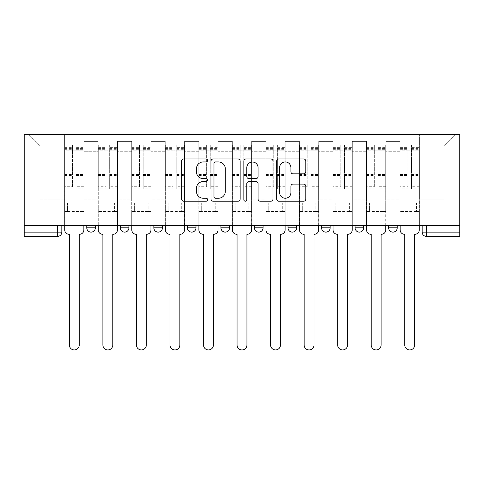<?xml version="1.0" encoding="UTF-8"?>
<svg xmlns="http://www.w3.org/2000/svg" width="484" height="484" viewBox="0 0 484 484"><rect width="100%" height="100%" fill="white"/><g stroke="black" fill="none" stroke-linecap="round" stroke-linejoin="round"><path stroke-width="0.36" stroke-dasharray="2.42 1.81" d="M207.6 160.458A1.476 1.476 0 0 0 206.123 158.982L183.702 158.982A2.111 2.111 0 0 0 181.591 161.093L181.591 199.081A2.111 2.111 0 0 0 183.702 201.193L206.123 201.193A1.476 1.476 0 0 0 207.6 199.717A1.476 1.476 0 0 0 206.123 198.234L203.219 198.234A6.752 6.752 0 0 1 196.468 191.482L196.468 188.318A6.752 6.752 0 0 1 203.219 181.567L206.123 181.567A1.476 1.476 0 0 0 207.6 180.09A1.476 1.476 0 0 0 206.123 178.608L203.219 178.608A6.752 6.752 0 0 1 196.468 171.856L196.468 168.692A6.752 6.752 0 0 1 203.219 161.94L206.123 161.94A1.476 1.476 0 0 0 207.6 160.458M388.634 225.453L397.231 225.453L388.634 225.453L388.634 227.819A4.302 4.302 0 0 0 392.935 232.12A4.302 4.302 0 0 0 397.231 227.819L388.634 227.819M363.696 225.453L355.093 225.453L363.696 225.453L363.696 227.819A4.302 4.302 0 0 1 359.394 232.12A4.302 4.302 0 0 1 355.093 227.819L363.696 227.819M321.551 225.453L330.155 225.453L321.551 225.453L321.551 227.819A4.302 4.302 0 0 0 325.853 232.12A4.302 4.302 0 0 0 330.155 227.819L321.551 227.819M288.01 225.453L296.613 225.453L288.01 225.453M254.469 225.453L263.072 225.453L254.469 225.453M220.928 225.453L229.531 225.453L220.928 225.453L220.928 227.819L229.531 227.819M195.99 225.453L187.387 225.453L195.99 225.453L195.99 227.819A4.302 4.302 0 0 1 191.688 232.12M153.845 225.453L162.449 225.453L162.449 227.819A4.302 4.302 0 0 1 158.147 232.12A4.302 4.302 0 0 1 153.845 227.819L153.845 225.453L162.449 225.453M120.304 225.453L128.907 225.453L120.304 225.453M86.769 225.453L95.366 225.453L86.769 225.453L86.769 227.819L95.366 227.819M459.8 225.453L426.477 225.453L459.8 225.453L459.8 134.721L24.2 134.721L24.2 225.453L459.8 225.453L459.8 232.12L422.175 232.12A4.302 4.302 0 0 0 426.477 236.416L459.8 236.416L459.8 232.12M24.2 236.416L57.523 236.416L57.523 232.12L24.2 232.12L24.2 236.416M24.2 225.453L57.523 225.453L24.2 225.453L24.2 232.12M83.974 151.274L83.974 199.22L83.974 151.274L98.161 151.274L98.161 141.388L98.161 199.22L98.161 151.274L83.974 151.274M83.974 225.453L83.974 141.388L98.161 141.388L83.974 141.388L83.974 225.453L83.974 211.478L64.62 211.478L83.974 211.478L83.974 225.453L64.62 225.453L64.62 134.721L419.38 134.721L28.502 134.721L64.62 134.721L64.62 199.22L64.62 146.114L39.894 146.114L64.62 146.114L64.62 134.721L64.62 225.453L64.62 211.478L64.62 225.453L83.974 225.453M98.161 225.453L98.161 141.388L83.974 141.388L98.161 141.388L98.161 225.453L98.161 211.478L117.509 211.478L98.161 211.478L98.161 225.453L117.509 225.453L117.509 141.388L117.509 151.274L117.509 141.388L131.702 141.388L131.702 151.274L131.702 141.388L117.509 141.388L117.509 225.453L117.509 211.478L117.509 225.453L98.161 225.453M117.509 199.22L117.509 151.274L117.509 199.22L131.702 199.22L131.702 151.274L131.702 199.22L117.509 199.22M131.702 225.453L131.702 141.388L117.509 141.388L131.702 141.388L131.702 225.453L131.702 211.478L151.05 211.478L131.702 211.478L131.702 225.453L151.05 225.453L151.05 141.388L151.05 151.274L151.05 141.388L165.244 141.388L165.244 151.274L165.244 141.388L151.05 141.388L151.05 225.453L151.05 211.478L151.05 225.453L131.702 225.453M151.05 199.22L151.05 151.274L151.05 199.22L165.244 199.22L165.244 151.274L165.244 199.22L151.05 199.22M165.244 225.453L165.244 141.388L151.05 141.388L165.244 141.388L165.244 225.453L165.244 211.478L184.592 211.478L165.244 211.478L165.244 225.453L184.592 225.453L184.592 141.388L184.592 151.274L184.592 141.388L198.785 141.388L198.785 151.274L198.785 141.388L184.592 141.388L184.592 225.453L184.592 211.478L184.592 225.453L165.244 225.453M184.592 199.22L184.592 151.274L184.592 199.22L198.785 199.22L198.785 151.274L198.785 199.22L184.592 199.22M198.785 225.453L198.785 141.388L184.592 141.388L198.785 141.388L198.785 225.453L198.785 211.478L218.133 211.478L198.785 211.478L198.785 225.453L218.133 225.453L218.133 141.388L218.133 151.274L218.133 141.388L232.326 141.388L232.326 151.274L232.326 141.388L218.133 141.388L218.133 225.453L218.133 211.478L218.133 225.453L198.785 225.453M218.133 199.22L218.133 151.274L218.133 199.22L232.326 199.22L232.326 151.274L232.326 199.22L218.133 199.22M232.326 225.453L232.326 141.388L218.133 141.388L232.326 141.388L232.326 225.453L232.326 211.478L251.674 211.478L232.326 211.478L232.326 225.453L251.674 225.453L251.674 141.388L251.674 151.274L251.674 141.388L265.867 141.388L265.867 151.274L265.867 141.388L251.674 141.388L251.674 225.453L251.674 211.478L251.674 225.453L232.326 225.453M251.674 199.22L251.674 151.274L251.674 199.22L265.867 199.22L265.867 151.274L265.867 199.22L251.674 199.22M265.867 225.453L265.867 141.388L251.674 141.388L265.867 141.388L265.867 225.453L265.867 211.478L285.215 211.478L265.867 211.478L265.867 225.453L285.215 225.453L285.215 141.388L285.215 151.274L285.215 141.388L299.408 141.388L299.408 151.274L299.408 141.388L285.215 141.388L285.215 225.453L285.215 211.478L285.215 225.453L265.867 225.453M285.215 199.22L285.215 151.274L285.215 199.22L299.408 199.22L299.408 151.274L299.408 199.22L285.215 199.22M299.408 225.453L299.408 141.388L285.215 141.388L299.408 141.388L299.408 225.453L299.408 211.478L318.756 211.478L299.408 211.478L299.408 225.453L318.756 225.453L318.756 141.388L318.756 151.274L318.756 141.388L332.95 141.388L332.95 151.274L332.95 141.388L318.756 141.388L318.756 225.453L318.756 211.478L318.756 225.453L299.408 225.453M318.756 199.22L318.756 151.274L318.756 199.22L332.95 199.22L332.95 151.274L332.95 199.22L318.756 199.22M332.95 225.453L332.95 141.388L318.756 141.388L332.95 141.388L332.95 225.453L332.95 211.478L352.298 211.478L332.95 211.478L332.95 225.453L352.298 225.453L352.298 141.388L352.298 151.274L352.298 141.388L366.491 141.388L366.491 151.274L366.491 141.388L352.298 141.388L352.298 225.453L352.298 211.478L352.298 225.453L332.95 225.453M352.298 199.22L352.298 151.274L352.298 199.22L366.491 199.22L366.491 151.274L366.491 199.22L352.298 199.22M366.491 225.453L366.491 141.388L352.298 141.388L366.491 141.388L366.491 225.453L366.491 211.478L385.839 211.478L366.491 211.478L366.491 225.453L385.839 225.453L385.839 141.388L385.839 151.274L385.839 141.388L400.026 141.388L400.026 151.274L400.026 141.388L385.839 141.388L385.839 225.453L385.839 211.478L385.839 225.453L366.491 225.453M385.839 199.22L385.839 151.274L385.839 199.22L400.026 199.22L400.026 151.274L400.026 199.22L385.839 199.22M400.026 225.453L400.026 141.388L385.839 141.388L400.026 141.388L400.026 225.453L400.026 211.478L419.38 211.478L400.026 211.478L400.026 225.453L419.38 225.453L419.38 134.721L455.498 134.721L419.38 134.721L419.38 146.114L444.106 146.114L419.38 146.114L419.38 199.22L419.38 134.721L419.38 225.453L400.026 225.453L419.38 225.453L419.38 211.478L419.38 225.453L400.026 225.453M83.974 199.22L98.161 199.22L83.974 199.22M39.894 199.22L39.894 146.114L39.894 199.22L64.62 199.22L39.894 199.22M444.106 199.22L444.106 146.114L455.498 134.721L444.106 146.114L444.106 199.22L419.38 199.22L444.106 199.22M426.477 225.453L422.175 225.453L426.477 225.453L426.477 236.416M57.523 225.453L61.825 225.453L57.523 225.453L57.523 232.12L61.825 232.12M263.072 227.819L254.469 227.819A4.302 4.302 0 0 0 258.771 232.12M296.613 227.819L288.01 227.819A4.302 4.302 0 0 0 292.312 232.12M28.502 134.721L39.894 146.114L28.502 134.721M240.155 199.081L240.155 161.093A2.111 2.111 0 0 0 238.043 158.982L213.142 158.982A2.111 2.111 0 0 0 211.03 161.093L211.03 199.081A2.111 2.111 0 0 0 213.142 201.193L238.043 201.193A2.111 2.111 0 0 0 240.155 199.081M215.459 161.94A1.476 1.476 0 0 0 213.982 163.417L213.982 196.758A1.476 1.476 0 0 0 215.459 198.234L218.52 198.234A6.752 6.752 0 0 0 225.278 191.482L225.278 168.692A6.752 6.752 0 0 0 218.52 161.94L215.459 161.94M245.957 158.982L270.858 158.982A2.111 2.111 0 0 1 272.97 161.093L272.97 199.081A2.111 2.111 0 0 1 270.858 201.193L260.204 201.193A2.111 2.111 0 0 1 258.093 199.081L258.093 183.678A2.111 2.111 0 0 0 255.982 181.567L248.909 181.567A2.111 2.111 0 0 0 246.804 183.678L246.804 199.717A1.476 1.476 0 0 1 245.321 201.193A1.476 1.476 0 0 1 243.845 199.717L243.845 161.093A2.111 2.111 0 0 1 245.957 158.982M258.093 167.688A5.645 5.645 0 0 0 252.448 162.043A5.645 5.645 0 0 0 246.804 167.688L246.804 176.497A2.111 2.111 0 0 0 248.909 178.608L255.982 178.608A2.111 2.111 0 0 0 258.093 176.497L258.093 167.688M293.02 173.859L303.68 173.859A2.111 2.111 0 0 0 305.785 171.753L305.785 161.093A2.111 2.111 0 0 0 303.68 158.982L278.772 158.982A2.111 2.111 0 0 0 276.666 161.093L276.666 199.081A2.111 2.111 0 0 0 278.772 201.193L303.68 201.193A2.111 2.111 0 0 0 305.785 199.081L305.785 186.207A2.111 2.111 0 0 0 303.68 184.095L293.02 184.095A2.111 2.111 0 0 0 290.908 186.207L290.908 192.59A5.645 5.645 0 0 1 285.264 198.234A5.645 5.645 0 0 1 279.619 192.59L279.619 167.585A5.645 5.645 0 0 1 285.264 161.94A5.645 5.645 0 0 1 290.908 167.585L290.908 171.753A2.111 2.111 0 0 0 293.02 173.859M79.564 234.268L79.243 234.268L79.243 344.995A4.943 4.943 0 0 1 74.294 349.944A4.943 4.943 0 0 1 69.351 344.995L69.351 234.268L69.03 234.268A4.302 4.302 0 0 1 64.729 229.967L64.729 147.62L64.729 186.715L72.467 186.715L72.467 147.62L72.467 150.203L83.865 150.203L83.865 147.62L83.865 188.905L83.865 144.825L83.865 229.967A4.302 4.302 0 0 1 79.564 234.268M83.865 225.453L83.865 211.478L81.07 211.478L83.865 211.478L83.865 202.881L81.07 202.881L81.07 211.478L81.07 202.881L83.865 202.881L83.865 150.203L76.121 150.203L76.121 147.62L83.865 147.62M64.729 225.453L64.729 202.881L67.524 202.881L67.524 211.478L64.729 211.478L67.524 211.478L67.524 202.881L64.729 202.881L64.729 150.203L76.121 150.203L76.121 144.825L83.865 144.825M83.865 186.715L76.121 186.715L76.121 147.62M76.121 186.715L76.121 188.905L83.865 188.905M76.121 188.905L76.121 144.825M72.467 186.715L72.467 144.825L72.467 150.203L64.729 150.203L64.729 144.825L72.467 144.825M64.729 186.715L64.729 188.905L72.467 188.905M64.729 188.905L64.729 144.825M113.105 234.268L112.784 234.268L112.784 344.995A4.943 4.943 0 0 1 107.835 349.944A4.943 4.943 0 0 1 102.892 344.995L102.892 234.268L102.572 234.268A4.302 4.302 0 0 1 98.27 229.967L98.27 147.62L98.27 186.715L106.008 186.715L106.008 147.62L106.008 150.203L117.406 150.203L117.406 147.62L117.406 188.905L117.406 144.825L117.406 229.967A4.302 4.302 0 0 1 113.105 234.268M117.406 225.453L117.406 211.478L114.611 211.478L117.406 211.478L117.406 202.881L114.611 202.881L114.611 211.478L114.611 202.881L117.406 202.881L117.406 150.203L109.662 150.203L109.662 147.62L117.406 147.62M98.27 225.453L98.27 202.881L101.065 202.881L101.065 211.478L98.27 211.478L101.065 211.478L101.065 202.881L98.27 202.881L98.27 150.203L109.662 150.203L109.662 144.825L117.406 144.825M117.406 186.715L109.662 186.715L109.662 147.62M109.662 186.715L109.662 188.905L117.406 188.905M109.662 188.905L109.662 144.825M106.008 186.715L106.008 144.825L106.008 150.203L98.27 150.203L98.27 144.825L106.008 144.825M98.27 186.715L98.27 188.905L106.008 188.905M98.27 188.905L98.27 144.825M146.646 234.268L146.325 234.268L146.325 344.995A4.943 4.943 0 0 1 141.376 349.944A4.943 4.943 0 0 1 136.434 344.995L136.434 234.268L136.113 234.268A4.302 4.302 0 0 1 131.811 229.967L131.811 147.62L131.811 186.715L139.549 186.715L139.549 147.62L139.549 150.203L150.947 150.203L150.947 147.62L150.947 188.905L150.947 144.825L150.947 229.967A4.302 4.302 0 0 1 146.646 234.268M150.947 225.453L150.947 211.478L148.152 211.478L150.947 211.478L150.947 202.881L148.152 202.881L148.152 211.478L148.152 202.881L150.947 202.881L150.947 150.203L143.203 150.203L143.203 147.62L150.947 147.62M131.811 225.453L131.811 202.881L134.606 202.881L134.606 211.478L131.811 211.478L134.606 211.478L134.606 202.881L131.811 202.881L131.811 150.203L143.203 150.203L143.203 144.825L150.947 144.825M150.947 186.715L143.203 186.715L143.203 147.62M143.203 186.715L143.203 188.905L150.947 188.905M143.203 188.905L143.203 144.825M139.549 186.715L139.549 144.825L139.549 150.203L131.811 150.203L131.811 144.825L139.549 144.825M131.811 186.715L131.811 188.905L139.549 188.905M131.811 188.905L131.811 144.825M180.187 234.268L179.867 234.268L179.867 344.995A4.943 4.943 0 0 1 174.918 349.944A4.943 4.943 0 0 1 169.975 344.995L169.975 234.268L169.648 234.268A4.302 4.302 0 0 1 165.353 229.967L165.353 147.62L165.353 186.715L173.091 186.715L173.091 147.62L173.091 150.203L184.489 150.203L184.489 147.62L184.489 188.905L184.489 144.825L184.489 229.967A4.302 4.302 0 0 1 180.187 234.268M184.489 225.453L184.489 211.478L181.694 211.478L184.489 211.478L184.489 202.881L181.694 202.881L181.694 211.478L181.694 202.881L184.489 202.881L184.489 150.203L176.745 150.203L176.745 147.62L184.489 147.62M165.353 225.453L165.353 202.881L168.148 202.881L168.148 211.478L165.353 211.478L168.148 211.478L168.148 202.881L165.353 202.881L165.353 150.203L176.745 150.203L176.745 144.825L184.489 144.825M184.489 186.715L176.745 186.715L176.745 147.62M176.745 186.715L176.745 188.905L184.489 188.905M176.745 188.905L176.745 144.825M173.091 186.715L173.091 144.825L173.091 150.203L165.353 150.203L165.353 144.825L173.091 144.825M165.353 186.715L165.353 188.905L173.091 188.905M165.353 188.905L165.353 144.825M213.728 234.268L213.402 234.268L213.402 344.995A4.943 4.943 0 0 1 208.459 349.944A4.943 4.943 0 0 1 203.516 344.995L203.516 234.268L203.189 234.268A4.302 4.302 0 0 1 198.894 229.967L198.894 147.62L198.894 186.715L206.632 186.715L206.632 147.62L206.632 150.203L218.03 150.203L218.03 147.62L218.03 188.905L218.03 144.825L218.03 229.967A4.302 4.302 0 0 1 213.728 234.268M218.03 225.453L218.03 211.478L215.235 211.478L218.03 211.478L218.03 202.881L215.235 202.881L215.235 211.478L215.235 202.881L218.03 202.881L218.03 150.203L210.286 150.203L210.286 147.62L218.03 147.62M198.894 225.453L198.894 202.881L201.689 202.881L201.689 211.478L198.894 211.478L201.689 211.478L201.689 202.881L198.894 202.881L198.894 150.203L210.286 150.203L210.286 144.825L218.03 144.825M218.03 186.715L210.286 186.715L210.286 147.62M210.286 186.715L210.286 188.905L218.03 188.905M210.286 188.905L210.286 144.825M206.632 186.715L206.632 144.825L206.632 150.203L198.894 150.203L198.894 144.825L206.632 144.825M198.894 186.715L198.894 188.905L206.632 188.905M198.894 188.905L198.894 144.825M247.27 234.268L246.943 234.268L246.943 344.995A4.943 4.943 0 0 1 242 349.944A4.943 4.943 0 0 1 237.057 344.995L237.057 234.268L236.73 234.268A4.302 4.302 0 0 1 232.435 229.967L232.435 147.62L232.435 186.715L240.173 186.715L240.173 147.62L240.173 150.203L251.565 150.203L251.565 147.62L251.565 188.905L251.565 144.825L251.565 229.967A4.302 4.302 0 0 1 247.27 234.268M251.565 225.453L251.565 211.478L248.77 211.478L251.565 211.478L251.565 202.881L248.77 202.881L248.77 211.478L248.77 202.881L251.565 202.881L251.565 150.203L243.827 150.203L243.827 147.62L251.565 147.62M232.435 225.453L232.435 202.881L235.23 202.881L235.23 211.478L232.435 211.478L235.23 211.478L235.23 202.881L232.435 202.881L232.435 150.203L243.827 150.203L243.827 144.825L251.565 144.825M251.565 186.715L243.827 186.715L243.827 147.62M243.827 186.715L243.827 188.905L251.565 188.905M243.827 188.905L243.827 144.825M240.173 186.715L240.173 144.825L240.173 150.203L232.435 150.203L232.435 144.825L240.173 144.825M232.435 186.715L232.435 188.905L240.173 188.905M232.435 188.905L232.435 144.825M280.811 234.268L280.484 234.268L280.484 344.995A4.943 4.943 0 0 1 275.541 349.944A4.943 4.943 0 0 1 270.598 344.995L270.598 234.268L270.272 234.268A4.302 4.302 0 0 1 265.97 229.967L265.97 147.62L265.97 186.715L273.714 186.715L273.714 147.62L273.714 150.203L285.106 150.203L285.106 147.62L285.106 188.905L285.106 144.825L285.106 229.967A4.302 4.302 0 0 1 280.811 234.268M285.106 225.453L285.106 211.478L282.311 211.478L285.106 211.478L285.106 202.881L282.311 202.881L282.311 211.478L282.311 202.881L285.106 202.881L285.106 150.203L277.368 150.203L277.368 147.62L285.106 147.62M265.97 225.453L265.97 202.881L268.765 202.881L268.765 211.478L265.97 211.478L268.765 211.478L268.765 202.881L265.97 202.881L265.97 150.203L277.368 150.203L277.368 144.825L285.106 144.825M285.106 186.715L277.368 186.715L277.368 147.62M277.368 186.715L277.368 188.905L285.106 188.905M277.368 188.905L277.368 144.825M273.714 186.715L273.714 144.825L273.714 150.203L265.97 150.203L265.97 144.825L273.714 144.825M265.97 186.715L265.97 188.905L273.714 188.905M265.97 188.905L265.97 144.825M314.352 234.268L314.025 234.268L314.025 344.995A4.943 4.943 0 0 1 309.082 349.944A4.943 4.943 0 0 1 304.133 344.995L304.133 234.268L303.813 234.268A4.302 4.302 0 0 1 299.511 229.967L299.511 147.62L299.511 186.715L307.255 186.715L307.255 147.62L307.255 150.203L318.647 150.203L318.647 147.62L318.647 188.905L318.647 144.825L318.647 229.967A4.302 4.302 0 0 1 314.352 234.268M318.647 225.453L318.647 211.478L315.852 211.478L318.647 211.478L318.647 202.881L315.852 202.881L315.852 211.478L315.852 202.881L318.647 202.881L318.647 150.203L310.909 150.203L310.909 147.62L318.647 147.62M299.511 225.453L299.511 202.881L302.306 202.881L302.306 211.478L299.511 211.478L302.306 211.478L302.306 202.881L299.511 202.881L299.511 150.203L310.909 150.203L310.909 144.825L318.647 144.825M318.647 186.715L310.909 186.715L310.909 147.62M310.909 186.715L310.909 188.905L318.647 188.905M310.909 188.905L310.909 144.825M307.255 186.715L307.255 144.825L307.255 150.203L299.511 150.203L299.511 144.825L307.255 144.825M299.511 186.715L299.511 188.905L307.255 188.905M299.511 188.905L299.511 144.825M347.887 234.268L347.566 234.268L347.566 344.995A4.943 4.943 0 0 1 342.624 349.944A4.943 4.943 0 0 1 337.675 344.995L337.675 234.268L337.354 234.268A4.302 4.302 0 0 1 333.053 229.967L333.053 147.62L333.053 186.715L340.796 186.715L340.796 147.62L340.796 150.203L352.189 150.203L352.189 147.62L352.189 188.905L352.189 144.825L352.189 229.967A4.302 4.302 0 0 1 347.887 234.268M352.189 225.453L352.189 211.478L349.394 211.478L352.189 211.478L352.189 202.881L349.394 202.881L349.394 211.478L349.394 202.881L352.189 202.881L352.189 150.203L344.451 150.203L344.451 147.62L352.189 147.62M333.053 225.453L333.053 202.881L335.848 202.881L335.848 211.478L333.053 211.478L335.848 211.478L335.848 202.881L333.053 202.881L333.053 150.203L344.451 150.203L344.451 144.825L352.189 144.825M352.189 186.715L344.451 186.715L344.451 147.62M344.451 186.715L344.451 188.905L352.189 188.905M344.451 188.905L344.451 144.825M340.796 186.715L340.796 144.825L340.796 150.203L333.053 150.203L333.053 144.825L340.796 144.825M333.053 186.715L333.053 188.905L340.796 188.905M333.053 188.905L333.053 144.825M381.428 234.268L381.108 234.268L381.108 344.995A4.943 4.943 0 0 1 376.165 349.944A4.943 4.943 0 0 1 371.216 344.995L371.216 234.268L370.895 234.268A4.302 4.302 0 0 1 366.594 229.967L366.594 147.62L366.594 186.715L374.338 186.715L374.338 147.62L374.338 150.203L385.73 150.203L385.73 147.62L385.73 188.905L385.73 144.825L385.73 229.967A4.302 4.302 0 0 1 381.428 234.268M385.73 225.453L385.73 211.478L382.935 211.478L385.73 211.478L385.73 202.881L382.935 202.881L382.935 211.478L382.935 202.881L385.73 202.881L385.73 150.203L377.992 150.203L377.992 147.62L385.73 147.62M366.594 225.453L366.594 202.881L369.389 202.881L369.389 211.478L366.594 211.478L369.389 211.478L369.389 202.881L366.594 202.881L366.594 150.203L377.992 150.203L377.992 144.825L385.73 144.825M385.73 186.715L377.992 186.715L377.992 147.62M377.992 186.715L377.992 188.905L385.73 188.905M377.992 188.905L377.992 144.825M374.338 186.715L374.338 144.825L374.338 150.203L366.594 150.203L366.594 144.825L374.338 144.825M366.594 186.715L366.594 188.905L374.338 188.905M366.594 188.905L366.594 144.825M414.969 234.268L414.649 234.268L414.649 344.995A4.943 4.943 0 0 1 409.706 349.944A4.943 4.943 0 0 1 404.757 344.995L404.757 234.268L404.436 234.268A4.302 4.302 0 0 1 400.135 229.967L400.135 147.62L400.135 186.715L407.879 186.715L407.879 147.62L407.879 150.203L419.271 150.203L419.271 147.62L419.271 188.905L419.271 144.825L419.271 229.967A4.302 4.302 0 0 1 414.969 234.268M419.271 225.453L419.271 211.478L416.476 211.478L419.271 211.478L419.271 202.881L416.476 202.881L416.476 211.478L416.476 202.881L419.271 202.881L419.271 150.203L411.533 150.203L411.533 147.62L419.271 147.62M400.135 225.453L400.135 202.881L402.93 202.881L402.93 211.478L400.135 211.478L402.93 211.478L402.93 202.881L400.135 202.881L400.135 150.203L411.533 150.203L411.533 144.825L419.271 144.825M419.271 186.715L411.533 186.715L411.533 147.62M411.533 186.715L411.533 188.905L419.271 188.905M411.533 188.905L411.533 144.825M407.879 186.715L407.879 144.825L407.879 150.203L400.135 150.203L400.135 144.825L407.879 144.825M400.135 186.715L400.135 188.905L407.879 188.905M400.135 188.905L400.135 144.825M195.99 227.819L187.387 227.819M162.449 227.819L153.845 227.819M128.907 227.819L120.304 227.819M400.026 151.274L385.839 151.274L400.026 151.274M366.491 151.274L352.298 151.274L366.491 151.274M332.95 151.274L318.756 151.274L332.95 151.274M299.408 151.274L285.215 151.274L299.408 151.274M265.867 151.274L251.674 151.274L265.867 151.274M232.326 151.274L218.133 151.274L232.326 151.274M198.785 151.274L184.592 151.274L198.785 151.274M165.244 151.274L151.05 151.274L165.244 151.274M131.702 151.274L117.509 151.274L131.702 151.274M76.121 149.338L83.865 149.338M76.121 175.42L83.865 175.42M76.121 174.488L83.865 174.488M76.121 148.406L83.865 148.406M64.729 149.338L72.467 149.338M64.729 175.42L72.467 175.42M64.729 174.488L72.467 174.488M64.729 148.406L72.467 148.406M109.662 149.338L117.406 149.338M109.662 175.42L117.406 175.42M109.662 174.488L117.406 174.488M109.662 148.406L117.406 148.406M98.27 149.338L106.008 149.338M98.27 175.42L106.008 175.42M98.27 174.488L106.008 174.488M98.27 148.406L106.008 148.406M143.203 149.338L150.947 149.338M143.203 175.42L150.947 175.42M143.203 174.488L150.947 174.488M143.203 148.406L150.947 148.406M131.811 149.338L139.549 149.338M131.811 175.42L139.549 175.42M131.811 174.488L139.549 174.488M131.811 148.406L139.549 148.406M176.745 149.338L184.489 149.338M176.745 175.42L184.489 175.42M176.745 174.488L184.489 174.488M176.745 148.406L184.489 148.406M165.353 149.338L173.091 149.338M165.353 175.42L173.091 175.42M165.353 174.488L173.091 174.488M165.353 148.406L173.091 148.406M210.286 149.338L218.03 149.338M210.286 175.42L218.03 175.42M210.286 174.488L218.03 174.488M210.286 148.406L218.03 148.406M198.894 149.338L206.632 149.338M198.894 175.42L206.632 175.42M198.894 174.488L206.632 174.488M198.894 148.406L206.632 148.406M243.827 149.338L251.565 149.338M243.827 175.42L251.565 175.42M243.827 174.488L251.565 174.488M243.827 148.406L251.565 148.406M232.435 149.338L240.173 149.338M232.435 175.42L240.173 175.42M232.435 174.488L240.173 174.488M232.435 148.406L240.173 148.406M277.368 149.338L285.106 149.338M277.368 175.42L285.106 175.42M277.368 174.488L285.106 174.488M277.368 148.406L285.106 148.406M265.97 149.338L273.714 149.338M265.97 175.42L273.714 175.42M265.97 174.488L273.714 174.488M265.97 148.406L273.714 148.406M310.909 149.338L318.647 149.338M310.909 175.42L318.647 175.42M310.909 174.488L318.647 174.488M310.909 148.406L318.647 148.406M299.511 149.338L307.255 149.338M299.511 175.42L307.255 175.42M299.511 174.488L307.255 174.488M299.511 148.406L307.255 148.406M344.451 149.338L352.189 149.338M344.451 175.42L352.189 175.42M344.451 174.488L352.189 174.488M344.451 148.406L352.189 148.406M333.053 149.338L340.796 149.338M333.053 175.42L340.796 175.42M333.053 174.488L340.796 174.488M333.053 148.406L340.796 148.406M377.992 149.338L385.73 149.338M377.992 175.42L385.73 175.42M377.992 174.488L385.73 174.488M377.992 148.406L385.73 148.406M366.594 149.338L374.338 149.338M366.594 175.42L374.338 175.42M366.594 174.488L374.338 174.488M366.594 148.406L374.338 148.406M411.533 149.338L419.271 149.338M411.533 175.42L419.271 175.42M411.533 174.488L419.271 174.488M411.533 148.406L419.271 148.406M400.135 149.338L407.879 149.338M400.135 175.42L407.879 175.42M400.135 174.488L407.879 174.488M400.135 148.406L407.879 148.406M64.729 147.62L72.467 147.62M98.27 147.62L106.008 147.62M131.811 147.62L139.549 147.62M165.353 147.62L173.091 147.62M198.894 147.62L206.632 147.62M232.435 147.62L240.173 147.62M265.97 147.62L273.714 147.62M299.511 147.62L307.255 147.62M333.053 147.62L340.796 147.62M366.594 147.62L374.338 147.62M400.135 147.62L407.879 147.62"/><path stroke-width="0.73" d="M207.6 160.458A1.476 1.476 0 0 0 206.123 158.982L183.702 158.982A2.111 2.111 0 0 0 181.591 161.093L181.591 199.081A2.111 2.111 0 0 0 183.702 201.193L206.123 201.193A1.476 1.476 0 0 0 207.6 199.717A1.476 1.476 0 0 0 206.123 198.234L203.219 198.234A6.752 6.752 0 0 1 196.468 191.482L196.468 188.318A6.752 6.752 0 0 1 203.219 181.567L206.123 181.567A1.476 1.476 0 0 0 207.6 180.09A1.476 1.476 0 0 0 206.123 178.608L203.219 178.608A6.752 6.752 0 0 1 196.468 171.856L196.468 168.692A6.752 6.752 0 0 1 203.219 161.94L206.123 161.94A1.476 1.476 0 0 0 207.6 160.458M355.093 225.453L355.093 227.819L363.696 227.819A4.302 4.302 0 0 1 359.394 232.12A4.302 4.302 0 0 1 355.093 227.819L355.093 225.453M288.01 225.453L288.01 227.819L296.613 227.819A4.302 4.302 0 0 1 292.312 232.12A4.302 4.302 0 0 1 288.01 227.819L288.01 225.453M254.469 225.453L254.469 227.819L263.072 227.819A4.302 4.302 0 0 1 258.771 232.12A4.302 4.302 0 0 1 254.469 227.819L254.469 225.453M187.387 227.819L187.387 225.453L187.387 227.819A4.302 4.302 0 0 0 191.688 232.12A4.302 4.302 0 0 1 187.387 227.819L195.99 227.819A4.302 4.302 0 0 1 191.688 232.12M120.304 227.819L120.304 225.453L120.304 227.819A4.302 4.302 0 0 0 124.606 232.12A4.302 4.302 0 0 1 120.304 227.819L128.907 227.819A4.302 4.302 0 0 1 124.606 232.12A4.302 4.302 0 0 0 128.907 227.819L128.907 225.453L128.907 227.819M303.68 173.859A2.111 2.111 0 0 0 305.785 171.753L305.785 161.093A2.111 2.111 0 0 0 303.68 158.982L278.772 158.982A2.111 2.111 0 0 0 276.666 161.093L276.666 199.081A2.111 2.111 0 0 0 278.772 201.193L303.68 201.193A2.111 2.111 0 0 0 305.785 199.081L305.785 186.207A2.111 2.111 0 0 0 303.68 184.095L293.02 184.095A2.111 2.111 0 0 0 290.908 186.207L290.908 192.59A5.645 5.645 0 0 1 285.264 198.234A5.645 5.645 0 0 1 279.619 192.59L279.619 167.585A5.645 5.645 0 0 1 285.264 161.94A5.645 5.645 0 0 1 290.908 167.585L290.908 171.753A2.111 2.111 0 0 0 293.02 173.859L303.68 173.859M459.8 225.453L24.2 225.453L24.2 134.721L459.8 134.721L459.8 236.416L426.477 236.416A4.302 4.302 0 0 1 422.175 232.12L459.8 232.12M240.155 161.093A2.111 2.111 0 0 0 238.043 158.982L213.142 158.982A2.111 2.111 0 0 0 211.03 161.093L211.03 199.081A2.111 2.111 0 0 0 213.142 201.193L238.043 201.193A2.111 2.111 0 0 0 240.155 199.081L240.155 161.093M245.957 158.982L270.858 158.982A2.111 2.111 0 0 1 272.97 161.093L272.97 199.081A2.111 2.111 0 0 1 270.858 201.193L260.204 201.193A2.111 2.111 0 0 1 258.093 199.081L258.093 183.678A2.111 2.111 0 0 0 255.982 181.567L248.909 181.567A2.111 2.111 0 0 0 246.804 183.678L246.804 199.717A1.476 1.476 0 0 1 245.321 201.193A1.476 1.476 0 0 1 243.845 199.717L243.845 161.093A2.111 2.111 0 0 1 245.957 158.982M422.175 225.453L422.175 232.12L422.175 225.453M61.825 225.453L61.825 232.12L61.825 225.453M57.523 225.453L57.523 236.416L24.2 236.416L24.2 232.12L61.825 232.12A4.302 4.302 0 0 1 57.523 236.416A4.302 4.302 0 0 0 61.825 232.12M24.2 225.453L24.2 232.12M397.231 225.453L397.231 227.819A4.302 4.302 0 0 1 392.935 232.12A4.302 4.302 0 0 1 388.634 227.819L397.231 227.819L397.231 225.453M388.634 225.453L388.634 227.819M363.696 225.453L363.696 227.819M330.155 225.453L330.155 227.819A4.302 4.302 0 0 1 325.853 232.12A4.302 4.302 0 0 1 321.551 227.819L330.155 227.819L330.155 225.453M321.551 225.453L321.551 227.819M296.613 227.819L296.613 225.453L296.613 227.819A4.302 4.302 0 0 1 292.312 232.12M263.072 227.819L263.072 225.453L263.072 227.819A4.302 4.302 0 0 1 258.771 232.12M229.531 225.453L229.531 227.819A4.302 4.302 0 0 1 225.229 232.12A4.302 4.302 0 0 1 220.928 227.819A4.302 4.302 0 0 0 225.229 232.12A4.302 4.302 0 0 0 229.531 227.819L229.531 225.453M220.928 225.453L220.928 227.819L229.531 227.819M195.99 225.453L195.99 227.819M162.449 225.453L162.449 227.819A4.302 4.302 0 0 1 158.147 232.12A4.302 4.302 0 0 1 153.845 227.819L162.449 227.819M153.845 225.453L153.845 227.819M95.366 225.453L95.366 227.819A4.302 4.302 0 0 1 91.065 232.12A4.302 4.302 0 0 1 86.769 227.819A4.302 4.302 0 0 0 91.065 232.12A4.302 4.302 0 0 0 95.366 227.819L95.366 225.453M86.769 225.453L86.769 227.819L95.366 227.819M215.459 161.94A1.476 1.476 0 0 0 213.982 163.417L213.982 196.758A1.476 1.476 0 0 0 215.459 198.234L218.52 198.234A6.752 6.752 0 0 0 225.278 191.482L225.278 168.692A6.752 6.752 0 0 0 218.52 161.94L215.459 161.94M258.093 167.688A5.645 5.645 0 0 0 252.448 162.043A5.645 5.645 0 0 0 246.804 167.688L246.804 176.497A2.111 2.111 0 0 0 248.909 178.608L255.982 178.608A2.111 2.111 0 0 0 258.093 176.497L258.093 167.688M64.729 225.453L64.729 229.967A4.302 4.302 0 0 0 69.03 234.268L69.351 234.268L69.351 344.995A4.943 4.943 0 0 0 74.294 349.944A4.943 4.943 0 0 0 79.243 344.995L79.243 234.268L79.564 234.268A4.302 4.302 0 0 0 83.865 229.967L83.865 225.453M98.27 225.453L98.27 229.967A4.302 4.302 0 0 0 102.572 234.268L102.892 234.268L102.892 344.995A4.943 4.943 0 0 0 107.835 349.944A4.943 4.943 0 0 0 112.784 344.995L112.784 234.268L113.105 234.268A4.302 4.302 0 0 0 117.406 229.967L117.406 225.453M131.811 225.453L131.811 229.967A4.302 4.302 0 0 0 136.113 234.268L136.434 234.268L136.434 344.995A4.943 4.943 0 0 0 141.376 349.944A4.943 4.943 0 0 0 146.325 344.995L146.325 234.268L146.646 234.268A4.302 4.302 0 0 0 150.947 229.967L150.947 225.453M165.353 225.453L165.353 229.967A4.302 4.302 0 0 0 169.648 234.268L169.975 234.268L169.975 344.995A4.943 4.943 0 0 0 174.918 349.944A4.943 4.943 0 0 0 179.867 344.995L179.867 234.268L180.187 234.268A4.302 4.302 0 0 0 184.489 229.967L184.489 225.453M198.894 225.453L198.894 229.967A4.302 4.302 0 0 0 203.189 234.268L203.516 234.268L203.516 344.995A4.943 4.943 0 0 0 208.459 349.944A4.943 4.943 0 0 0 213.402 344.995L213.402 234.268L213.728 234.268A4.302 4.302 0 0 0 218.03 229.967L218.03 225.453M232.435 225.453L232.435 229.967A4.302 4.302 0 0 0 236.73 234.268L237.057 234.268L237.057 344.995A4.943 4.943 0 0 0 242 349.944A4.943 4.943 0 0 0 246.943 344.995L246.943 234.268L247.27 234.268A4.302 4.302 0 0 0 251.565 229.967L251.565 225.453M265.97 225.453L265.97 229.967A4.302 4.302 0 0 0 270.272 234.268L270.598 234.268L270.598 344.995A4.943 4.943 0 0 0 275.541 349.944A4.943 4.943 0 0 0 280.484 344.995L280.484 234.268L280.811 234.268A4.302 4.302 0 0 0 285.106 229.967L285.106 225.453M299.511 225.453L299.511 229.967A4.302 4.302 0 0 0 303.813 234.268L304.133 234.268L304.133 344.995A4.943 4.943 0 0 0 309.082 349.944A4.943 4.943 0 0 0 314.025 344.995L314.025 234.268L314.352 234.268A4.302 4.302 0 0 0 318.647 229.967L318.647 225.453M333.053 225.453L333.053 229.967A4.302 4.302 0 0 0 337.354 234.268L337.675 234.268L337.675 344.995A4.943 4.943 0 0 0 342.624 349.944A4.943 4.943 0 0 0 347.566 344.995L347.566 234.268L347.887 234.268A4.302 4.302 0 0 0 352.189 229.967L352.189 225.453M366.594 225.453L366.594 229.967A4.302 4.302 0 0 0 370.895 234.268L371.216 234.268L371.216 344.995A4.943 4.943 0 0 0 376.165 349.944A4.943 4.943 0 0 0 381.108 344.995L381.108 234.268L381.428 234.268A4.302 4.302 0 0 0 385.73 229.967L385.73 225.453M400.135 225.453L400.135 229.967A4.302 4.302 0 0 0 404.436 234.268L404.757 234.268L404.757 344.995A4.943 4.943 0 0 0 409.706 349.944A4.943 4.943 0 0 0 414.649 344.995L414.649 234.268L414.969 234.268A4.302 4.302 0 0 0 419.271 229.967L419.271 225.453M426.477 225.453L426.477 236.416"/></g></svg>
